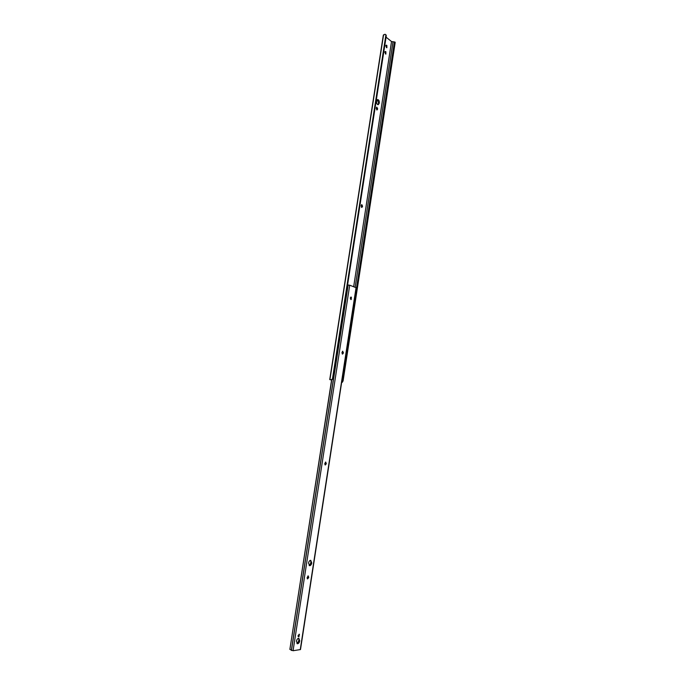 <?xml version="1.0" encoding="UTF-8"?>
<svg xmlns="http://www.w3.org/2000/svg" width="685" height="685" viewBox="0 0 685 685"><rect width="100%" height="100%" fill="white"/><g stroke="black" fill="none" stroke-linecap="round" stroke-linejoin="round"><path stroke-width="1.03" d="M379.31 103.093C379.404 100.926 378.839 99.753 377.623 99.582L376.57 101.192C376.476 103.358 377.041 104.531 378.257 104.702L379.31 103.093M377.375 99.676L378.659 103.161L377.846 104.677M385.826 45.869L386.871 47.762L386.862 45.424L386.272 45.15L385.826 45.869M384.842 52.197L385.886 54.089L385.878 51.752L385.295 51.478L384.842 52.197M362.545 206.185L361.8 204.618L361.132 205.902L361.877 207.461L362.545 206.185L361.894 206.202L361.509 207.332M377.632 108.795L376.836 107.143L376.262 108.316L377.058 109.977L377.632 108.795L376.981 108.864L376.681 109.857M394.32 41.922L395.168 42.187L395.057 43.078L394.397 42.932L394.32 41.922L391.529 41.537L353.657 286.724M391.529 41.537L386.075 37.17M331.591 380.012L329.922 379.558L331.429 380.055M341.678 382.23L342.32 382.298L341.687 382.196M386.272 35.577L333.013 378.685L386.254 35.997L385.92 34.738L384.901 34.25L383.3 35.414M331.206 379.661L333.013 378.685M331.84 379.636L331.043 379.704M341.695 382.127L342.38 380.56L343.074 380.672L342.32 382.298M394.397 42.556L342.26 380.963M394.397 42.932L342.38 380.56M395.057 43.078L343.074 380.672M395.151 42.727L343.057 381.091M361.517 204.772L361.894 206.202M385.998 45.364L386.494 47.65M385.021 51.692L385.509 53.969M376.553 107.331L376.981 108.864M299.747 640.792L298.84 638.283C297.692 638.317 296.896 639.302 296.442 641.237L297.358 643.746C298.506 643.712 299.302 642.727 299.747 640.792M296.956 643.549L299.097 640.578L298.583 638.266M311.761 562.967L310.725 560.33C309.663 560.39 308.935 561.298 308.541 563.061L309.577 565.69C310.639 565.63 311.367 564.723 311.761 562.967M309.166 565.519L311.11 562.796L310.485 560.33M350.249 298.018L351.182 299.585L351.379 297.162L350.249 298.018M298.026 635.654L298.891 636.819L299.431 634.233L298.026 635.654M324.758 463.659L325.324 464.987L326.24 463.831L325.735 462.058L324.758 463.659M341.926 352.672L342.577 354.094L343.348 353.066L342.757 351.208L341.926 352.672M307.128 577.686L307.608 578.919L308.661 577.609L308.25 575.914L307.128 577.686M347.595 285.02L349.718 285.2L356.234 287.768L300.484 649.551L293.069 650.733L289.875 649.406L331.78 379.653M311.016 561.118L310.493 564.491M298.994 638.908L298.463 642.342M324.973 464.79L325.435 462.135M350.763 299.465L350.711 297.136L351.379 297.162M342.209 353.931L342.466 351.319M307.265 578.679L307.933 575.974M298.155 636.613L299.088 634.25M331.643 379.678L289.875 649.406M383.326 35.226L329.742 379.61L383.3 35.32M383.574 34.747L329.922 379.558M385.92 34.738L332.396 379.404M393.002 41.862L355.138 287.298M394.406 42.016L342.055 381.768M376.913 109.266L377.572 109.206M385.227 51.846L385.878 51.752M385.038 51.666L385.655 51.572M386.203 45.527L386.862 45.424M386.015 45.338L386.631 45.253M361.826 206.613L362.485 206.596M356.063 287.649L300.261 649.663M349.718 285.2L293.069 650.733M348.04 284.977L291.339 650.416M348.16 284.951L291.442 650.493M298.232 636.605L298.891 636.819M308.002 577.429L308.661 577.609M308.07 576.976L308.729 577.155M342.688 353.006L343.348 353.066M342.757 352.578L343.408 352.638M325.58 463.711L326.24 463.831M325.649 463.265L326.308 463.385"/></g></svg>
